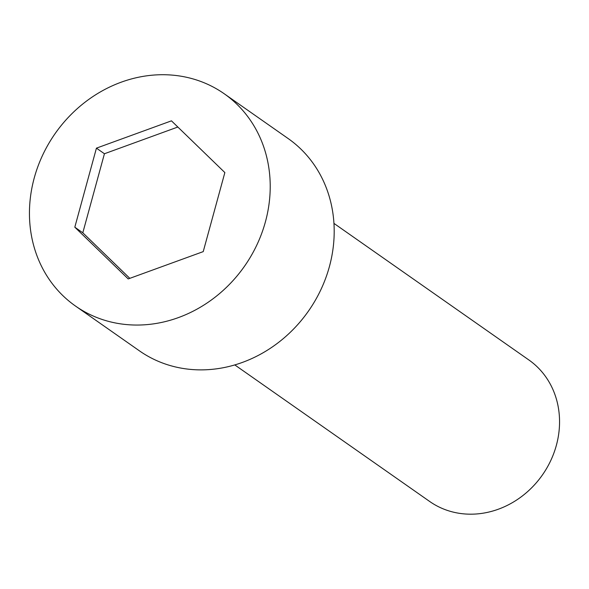 <?xml version="1.0" encoding="UTF-8"?>
<svg xmlns="http://www.w3.org/2000/svg" width="589" height="589" viewBox="0 0 589 589"><rect width="100%" height="100%" fill="white"/><g stroke="black" fill="none" stroke-linecap="round" stroke-linejoin="round"><path stroke-width="0.88" d="M34.258 177.9A129.602 115.606 -55 0 0 75.458 306.022A129.602 115.606 -55 0 0 244.509 266.221A129.602 115.606 -55 0 0 224.203 93.747A129.602 115.606 -55 0 0 34.258 177.9M171.458 120.841L224.858 172.57L203.227 251.621L128.211 278.928L74.81 227.192L96.434 148.148L171.458 120.841M75.458 306.022L139.431 350.845A129.602 115.606 -55 0 0 308.481 311.051A129.602 115.606 -55 0 0 288.176 138.57L224.203 93.747M333.956 223.393L528.878 359.975A86.399 77.071 125 0 1 556.347 445.387A86.399 77.071 125 0 1 429.712 501.497L234.79 364.915M129.816 278.339L82.806 232.795L104.43 153.751L177.841 127.025M82.806 232.795L74.81 227.192M104.43 153.751L96.434 148.148"/></g></svg>
